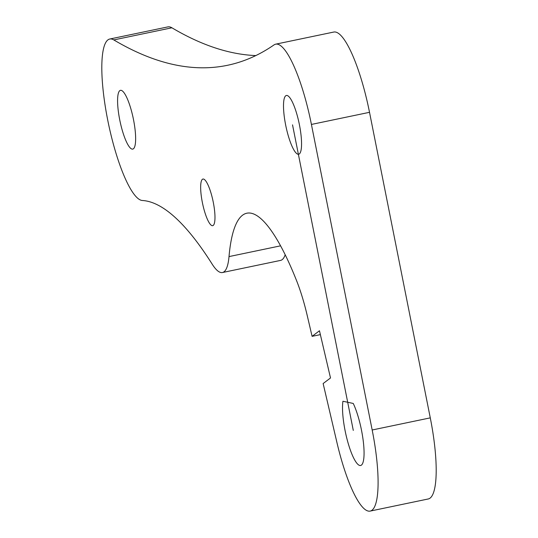 <?xml version="1.0" encoding="UTF-8"?>
<svg xmlns="http://www.w3.org/2000/svg" width="538" height="538" viewBox="0 0 538 538"><rect width="100%" height="100%" fill="white"/><g stroke="black" fill="none" stroke-linecap="round" stroke-linejoin="round"><path stroke-width="0.81" d="M353.251 403.453A35.838 8.083 78.2 0 1 363.318 441.604A35.838 8.083 78.2 0 1 360.615 465.491A35.838 8.083 78.2 0 1 347.642 441.429A35.838 8.083 78.2 0 1 342.935 401.247L353.251 403.453M320.366 334.616L312.094 336.344L319.464 330.762L330.507 377.965L323.136 383.547L336.99 442.754A82.428 18.588 78.2 0 0 370.131 511.1L428.235 498.975A82.428 18.588 78.2 0 0 430.279 417.865L369.519 112.314A82.428 18.588 78.2 0 0 333.795 32.045L275.691 44.17A82.428 18.588 78.2 0 1 311.415 124.439L372.175 429.99A82.428 18.588 78.2 0 1 370.131 511.1M285.194 254.75A71.675 16.16 78.2 0 1 280.56 260.405L222.456 272.531A71.675 16.16 78.2 0 1 212.16 264.118A537.576 121.205 78.2 0 0 142.321 200.486A82.428 18.588 78.2 0 1 107.916 121.07A82.428 18.588 78.2 0 1 109.772 39.025A82.428 18.588 78.2 0 1 113.794 39.92L171.904 27.794A82.428 18.588 78.2 0 0 167.876 26.9L109.772 39.025M312.094 336.344L307.232 315.557A71.675 16.16 78.2 0 0 296.727 281.038A195.159 44.002 78.2 0 0 246.868 213.203A195.159 44.002 78.2 0 0 229.013 256.592A71.675 16.16 78.2 0 1 222.456 272.531M275.691 44.17A82.428 18.588 78.2 0 0 274.05 44.889A2329.493 525.229 78.2 0 1 227.513 65.286A2329.493 525.229 78.2 0 1 113.794 39.92M255.806 55.582A2329.493 525.229 78.2 0 1 171.904 27.794M201.286 181.319A23.82 5.373 -101.8 0 0 203.633 208.078A23.82 5.373 -101.8 0 0 212.685 225.684A23.82 5.373 -101.8 0 0 214.346 223.404A23.82 5.373 -101.8 0 0 211.999 196.646A23.82 5.373 -101.8 0 0 202.947 179.046A23.82 5.373 -101.8 0 0 201.286 181.319M118.38 93.195A30.02 6.765 -101.8 0 0 121.339 126.921A30.02 6.765 -101.8 0 0 132.745 149.1A30.02 6.765 -101.8 0 0 134.843 146.235A30.02 6.765 -101.8 0 0 131.884 112.516A30.02 6.765 -101.8 0 0 120.478 90.33A30.02 6.765 -101.8 0 0 118.38 93.195M284.299 98.34A30.02 6.765 -101.8 0 0 287.258 132.059A30.02 6.765 -101.8 0 0 298.664 154.245A30.02 6.765 -101.8 0 0 300.762 151.38A30.02 6.765 -101.8 0 0 297.803 117.654A30.02 6.765 -101.8 0 0 286.398 95.475A30.02 6.765 -101.8 0 0 284.299 98.34M353.291 430.413L292.531 124.856M229.013 256.592L280.58 245.832M311.415 124.439L369.519 112.314M372.175 429.99L430.279 417.865"/></g></svg>
